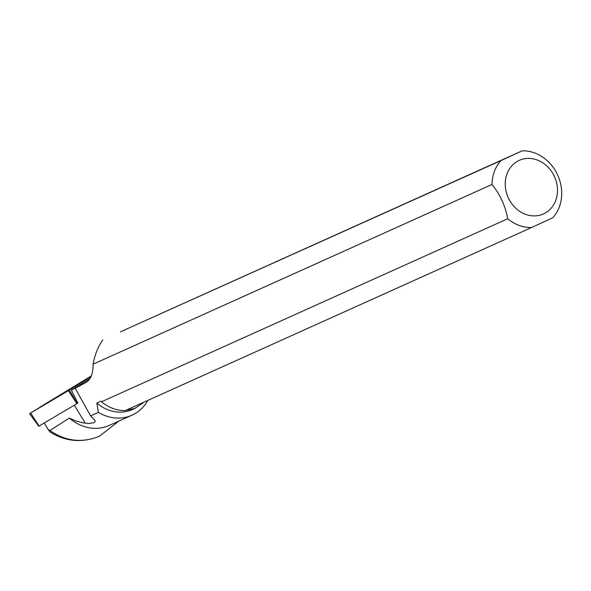<?xml version="1.0" encoding="UTF-8"?>
<svg xmlns="http://www.w3.org/2000/svg" width="591" height="591" viewBox="0 0 591 591"><rect width="100%" height="100%" fill="white"/><g stroke="black" fill="none" stroke-linecap="round" stroke-linejoin="round"><path stroke-width="0.89" d="M77.909 403.077L39.109 426.045M91.346 375.92L29.55 413.656L69.406 390.082L90.992 376.726L68.401 390.688L39.745 407.295L91.346 375.92M61.796 394.116L77.886 384.342L61.796 394.116M144.61 401.865L134.97 408.351L132.266 409.563A38.836 33.569 -114.3 0 1 96.85 403.018L98.357 412.363L90.578 415.872L94.856 420.245L95.107 421.715L93.873 422.757L88.384 423.518L82.784 422.809L75.67 420.895L69.324 418.073L49.969 430.499C64.434 440.642 79.859 442.969 96.237 437.473L99.776 436.025L118.732 421.161M49.969 430.499L48.203 429.539L49.829 431.858C64.493 441.071 79.962 442.94 96.237 437.473M44.244 423.038L48.203 429.539M69.324 418.073A43.852 37.898 65.7 0 0 109.261 425.424L132.029 415.17A43.852 37.898 65.7 0 0 147.425 401.141L147.72 400.462M98.357 412.363A43.852 37.898 65.7 0 0 132.029 415.17M69.406 390.082L77.229 403.498A15.698 0.473 148.7 0 1 77.916 403.099L71.363 390.186A15.698 0.473 -31.3 0 1 75.308 388.169A15.698 0.473 -31.3 0 1 75.22 388.294L90.578 415.872M531.545 227.528L125.322 410.553A39.205 33.886 -114.3 0 1 101.504 401.769L507.728 218.744A39.205 33.886 65.7 0 0 531.545 227.528L552.821 217.732A39.205 33.886 65.7 0 0 557.645 175.01A39.205 33.886 65.7 0 0 522.185 150.831L120.394 331.861L500.909 160.619A39.205 33.886 65.7 0 0 492.03 184.458L93.038 364.226C93.252 372.987 91.088 378.964 86.537 382.141L75.22 388.294M89.884 378.735L71.363 390.186M99.059 436.343L98.047 436.771M102.79 340.002C98.246 346.163 94.996 354.238 93.038 364.226M101.504 401.769L101.009 401.141L96.85 403.018M134.97 408.351L125.514 410.464M554.447 176.524A29.395 25.406 65.7 0 0 525.244 158.624A29.395 25.406 65.7 0 0 505.246 183.609A29.395 25.406 65.7 0 0 537.492 215.678A29.395 25.406 65.7 0 0 554.447 176.524M500.909 160.619L522.185 150.831M507.728 218.744C505.416 206.074 500.185 194.646 492.03 184.458M76.926 403.675L68.408 390.688M30.606 413.079L39.132 426.067M85.821 382.569L87.217 381.653M85.311 423.245L74.326 405.219M38.814 426.244L29.55 413.656"/></g></svg>
